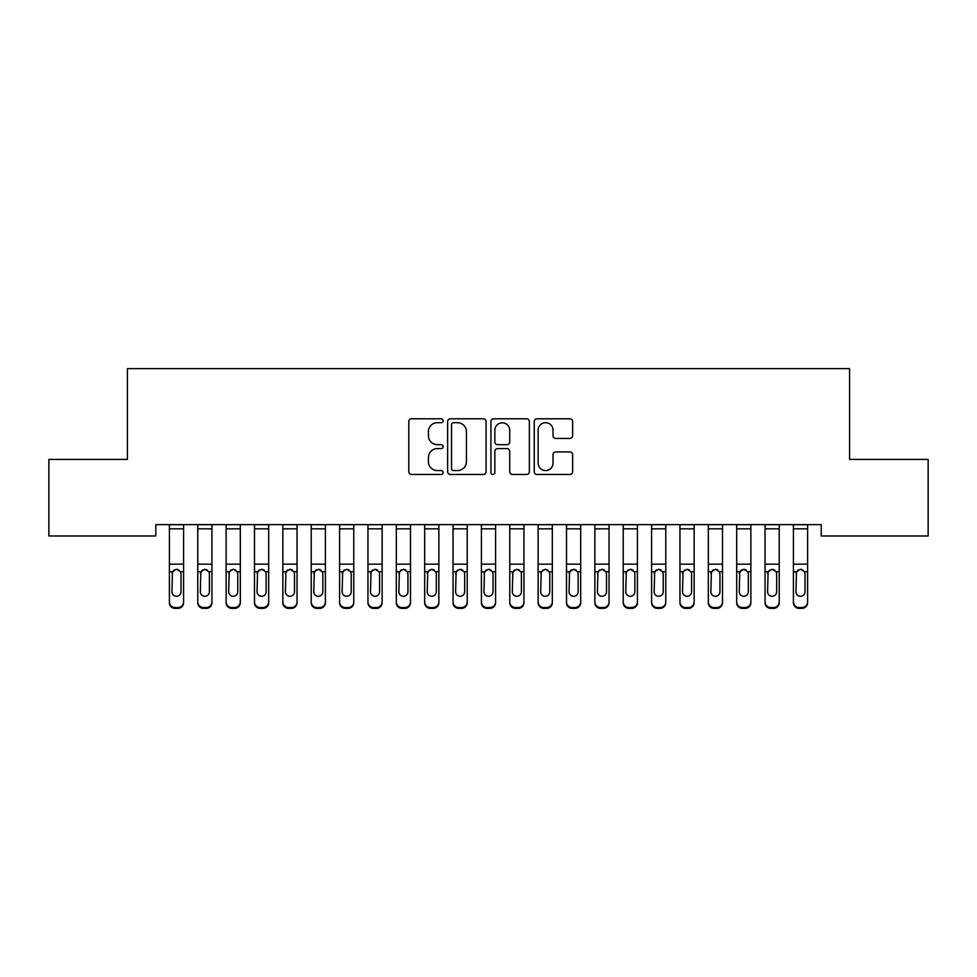 <?xml version="1.0" encoding="UTF-8"?>
<svg xmlns="http://www.w3.org/2000/svg" width="977" height="977" viewBox="0 0 977 977"><rect width="100%" height="100%" fill="white"/><g stroke="black" fill="none" stroke-linecap="round" stroke-linejoin="round"><path stroke-width="1.47" d="M443.118 420.745A1.954 1.954 0 0 0 441.164 418.791L411.586 418.791A2.784 2.784 0 0 0 408.801 421.575L408.801 471.696A2.784 2.784 0 0 0 411.586 474.48L441.164 474.48A1.954 1.954 0 0 0 443.118 472.526A1.954 1.954 0 0 0 441.164 470.572L437.342 470.572A8.915 8.915 0 0 1 428.427 461.669L428.427 457.492A8.915 8.915 0 0 1 437.342 448.577L441.164 448.577A1.954 1.954 0 0 0 443.118 446.636A1.954 1.954 0 0 0 441.164 444.682L437.342 444.682A8.915 8.915 0 0 1 428.427 435.779L428.427 431.602A8.915 8.915 0 0 1 437.342 422.687L441.164 422.687A1.954 1.954 0 0 0 443.118 420.745M569.872 438.417A2.784 2.784 0 0 0 572.656 435.632L572.656 421.575A2.784 2.784 0 0 0 569.872 418.791L537.008 418.791A2.784 2.784 0 0 0 534.236 421.575L534.236 471.696A2.784 2.784 0 0 0 537.008 474.48L569.872 474.48A2.784 2.784 0 0 0 572.656 471.696L572.656 454.708A2.784 2.784 0 0 0 569.872 451.924L555.803 451.924A2.784 2.784 0 0 0 553.019 454.708L553.019 463.135A7.45 7.45 0 0 1 545.581 470.572A7.45 7.45 0 0 1 538.132 463.135L538.132 430.136A7.45 7.45 0 0 1 545.581 422.687A7.45 7.45 0 0 1 553.019 430.136L553.019 435.632A2.784 2.784 0 0 0 555.803 438.417L569.872 438.417M821.217 524.637L155.783 524.637L155.783 535.982L48.85 535.982L48.85 459.398L127.425 459.398L127.425 368.634L849.575 368.634L849.575 459.398L928.15 459.398L928.15 535.982L821.217 535.982L821.217 524.637M486.07 421.575A2.784 2.784 0 0 0 483.285 418.791L450.421 418.791A2.784 2.784 0 0 0 447.637 421.575L447.637 471.696A2.784 2.784 0 0 0 450.421 474.48L483.285 474.48A2.784 2.784 0 0 0 486.07 471.696L486.07 421.575M493.715 418.791L526.579 418.791A2.784 2.784 0 0 1 529.363 421.575L529.363 471.696A2.784 2.784 0 0 1 526.579 474.48L512.51 474.48A2.784 2.784 0 0 1 509.725 471.696L509.725 451.362A2.784 2.784 0 0 0 506.941 448.577L497.623 448.577A2.784 2.784 0 0 0 494.838 451.362L494.838 472.526A1.954 1.954 0 0 1 492.884 474.48A1.954 1.954 0 0 1 490.93 472.526L490.93 421.575A2.784 2.784 0 0 1 493.715 418.791M453.487 422.687A1.954 1.954 0 0 0 451.545 424.641L451.545 468.63A1.954 1.954 0 0 0 453.487 470.572L457.529 470.572A8.915 8.915 0 0 0 466.432 461.669L466.432 431.602A8.915 8.915 0 0 0 457.529 422.687L453.487 422.687M509.725 430.283A7.45 7.45 0 0 0 502.276 422.833A7.45 7.45 0 0 0 494.838 430.283L494.838 441.897A2.784 2.784 0 0 0 497.623 444.682L506.941 444.682A2.784 2.784 0 0 0 509.725 441.897L509.725 430.283M169.4 524.637L169.4 601.917A5.679 5.63 -0 0 0 175.066 607.547L177.912 607.547A5.679 5.63 -0 0 0 183.578 601.917L183.578 602.736A5.679 5.63 180 0 1 177.912 608.366L177.912 607.547M183.578 572.534L183.578 602.736M181.026 591.769L181.026 573.804L181.026 591.769A4.543 4.506 180 0 1 176.495 596.275A4.543 4.506 180 0 0 181.026 591.769M171.952 592.587L171.952 591.769A4.543 4.506 180 0 0 176.495 596.275M174.126 569.909L171.952 573.377M178.864 569.909L176.495 569.237L180.525 571.716L181.026 573.804M183.578 524.637L183.578 601.917M175.066 607.547L175.066 608.366L177.912 608.366M175.066 608.366A5.679 5.63 180 0 1 169.4 602.736M169.4 571.716L172.453 571.716L171.952 591.769M172.453 571.716L176.495 569.237M197.769 572.534L197.769 601.917A5.679 5.63 -0 0 0 203.436 607.547L206.269 607.547A5.679 5.63 -0 0 0 211.948 601.917L211.948 602.736A5.679 5.63 180 0 1 206.269 608.366L206.269 607.547M209.396 591.769L209.396 573.804L209.396 591.769A4.543 4.506 180 0 1 204.852 596.275A4.543 4.506 180 0 0 209.396 591.769M200.322 592.587L200.322 591.769A4.543 4.506 180 0 0 204.852 596.275M202.483 569.909L200.322 573.377M207.222 569.909L204.852 569.237L208.895 571.716L209.396 573.804M226.127 572.534L226.127 601.917A5.679 5.63 -0 0 0 231.805 607.547L234.639 607.547A5.679 5.63 -0 0 0 240.305 601.917L240.305 602.736A5.679 5.63 180 0 1 234.639 608.366L234.639 607.547M237.753 591.769L237.753 573.804L237.753 591.769A4.543 4.506 180 0 1 233.222 596.275A4.543 4.506 180 0 0 237.753 591.769M228.679 592.587L228.679 591.769A4.543 4.506 180 0 0 233.222 596.275M230.853 569.909L228.679 573.377M235.591 569.909L233.222 569.237L237.252 571.716L237.753 573.804M211.948 524.637L211.948 601.917M197.769 524.637L197.769 601.917M203.436 607.547L203.436 608.366L206.269 608.366M203.436 608.366A5.679 5.63 180 0 1 197.769 602.736M197.769 571.716L200.822 571.716L200.322 591.769M200.822 571.716L204.852 569.237M240.305 524.637L240.305 601.917M226.127 524.637L226.127 601.917M231.805 607.547L231.805 608.366L234.639 608.366M231.805 608.366A5.679 5.63 180 0 1 226.127 602.736M226.127 571.716L229.18 571.716L228.679 591.769M229.18 571.716L233.222 569.237M254.496 572.534L254.496 601.917A5.679 5.63 -0 0 0 260.163 607.547L262.996 607.547A5.679 5.63 -0 0 0 268.675 601.917L268.675 602.736A5.679 5.63 180 0 1 262.996 608.366L262.996 607.547M266.123 591.769L266.123 573.804L266.123 591.769A4.543 4.506 180 0 1 261.58 596.275A4.543 4.506 180 0 0 266.123 591.769M257.049 592.587L257.049 591.769A4.543 4.506 180 0 0 261.58 596.275M259.21 569.909L257.049 573.377M263.949 569.909L261.58 569.237L265.622 571.716L266.123 573.804M282.854 572.534L282.854 601.917A5.679 5.63 -0 0 0 288.533 607.547L291.366 607.547A5.679 5.63 -0 0 0 297.045 601.917L297.045 602.736A5.679 5.63 180 0 1 291.366 608.366L291.366 607.547M294.492 591.769L294.492 573.804L294.492 591.769A4.543 4.506 180 0 1 289.949 596.275A4.543 4.506 180 0 0 294.492 591.769M285.406 592.587L285.406 591.769A4.543 4.506 180 0 0 289.949 596.275M287.58 569.909L285.406 573.377M292.318 569.909L289.949 569.237L293.979 571.716L294.492 573.804M268.675 524.637L268.675 601.917M254.496 524.637L254.496 601.917M260.163 607.547L260.163 608.366L262.996 608.366M260.163 608.366A5.679 5.63 180 0 1 254.496 602.736M254.496 571.716L257.549 571.716L257.049 591.769M257.549 571.716L261.58 569.237M297.045 524.637L297.045 601.917M282.854 524.637L282.854 601.917M288.533 607.547L288.533 608.366L291.366 608.366M288.533 608.366A5.679 5.63 180 0 1 282.854 602.736M282.854 571.716L285.907 571.716L285.406 591.769M285.907 571.716L289.949 569.237M311.223 572.534L311.223 601.917A5.679 5.63 -0 0 0 316.89 607.547L319.735 607.547A5.679 5.63 -0 0 0 325.402 601.917L325.402 602.736A5.679 5.63 180 0 1 319.735 608.366L319.735 607.547M322.85 591.769L322.85 573.804L322.85 591.769A4.543 4.506 180 0 1 318.319 596.275A4.543 4.506 180 0 0 322.85 591.769M313.776 592.587L313.776 591.769A4.543 4.506 180 0 0 318.319 596.275M315.95 569.909L313.776 573.377M320.676 569.909L318.319 569.237L322.349 571.716L322.85 573.804M325.402 524.637L325.402 601.917M311.223 524.637L311.223 601.917M316.89 607.547L316.89 608.366L319.735 608.366M316.89 608.366A5.679 5.63 180 0 1 311.223 602.736M311.223 571.716L314.276 571.716L313.776 591.769M314.276 571.716L318.319 569.237M339.581 572.534L339.581 601.917A5.679 5.63 -0 0 0 345.26 607.547L348.093 607.547A5.679 5.63 -0 0 0 353.772 601.917L353.772 602.736A5.679 5.63 180 0 1 348.093 608.366L348.093 607.547M351.219 591.769L351.219 573.804L351.219 591.769A4.543 4.506 180 0 1 346.676 596.275A4.543 4.506 180 0 0 351.219 591.769M342.133 592.587L342.133 591.769A4.543 4.506 180 0 0 346.676 596.275M344.307 569.909L342.133 573.377M349.045 569.909L346.676 569.237L350.719 571.716L351.219 573.804M353.772 524.637L353.772 601.917M339.581 524.637L339.581 601.917M345.26 607.547L345.26 608.366L348.093 608.366M345.26 608.366A5.679 5.63 180 0 1 339.581 602.736M339.581 571.716L342.646 571.716L342.133 591.769M342.646 571.716L346.676 569.237M367.95 572.534L367.95 601.917A5.679 5.63 -0 0 0 373.629 607.547L376.463 607.547A5.679 5.63 -0 0 0 382.129 601.917L382.129 602.736A5.679 5.63 180 0 1 376.463 608.366L376.463 607.547M379.577 591.769L379.577 573.804L379.577 591.769A4.543 4.506 180 0 1 375.046 596.275A4.543 4.506 180 0 0 379.577 591.769M370.503 592.587L370.503 591.769A4.543 4.506 180 0 0 375.046 596.275M372.677 569.909L370.503 573.377M377.415 569.909L375.046 569.237L379.076 571.716L379.577 573.804M396.32 572.534L396.32 601.917A5.679 5.63 -0 0 0 401.987 607.547L404.82 607.547A5.679 5.63 -0 0 0 410.499 601.917L410.499 602.736A5.679 5.63 180 0 1 404.82 608.366L404.82 607.547M407.946 591.769L407.946 573.804L407.946 591.769A4.543 4.506 180 0 1 403.403 596.275A4.543 4.506 180 0 0 407.946 591.769M398.872 592.587L398.872 591.769A4.543 4.506 180 0 0 403.403 596.275M401.034 569.909L398.872 573.377M405.773 569.909L403.403 569.237L407.446 571.716L407.946 573.804M424.677 572.534L424.677 601.917A5.679 5.63 -0 0 0 430.356 607.547L433.19 607.547A5.679 5.63 -0 0 0 438.856 601.917L438.856 602.736A5.679 5.63 180 0 1 433.19 608.366L433.19 607.547M436.304 591.769L436.304 573.804L436.304 591.769A4.543 4.506 180 0 1 431.773 596.275A4.543 4.506 180 0 0 436.304 591.769M427.23 592.587L427.23 591.769A4.543 4.506 180 0 0 431.773 596.275M429.404 569.909L427.23 573.377M434.142 569.909L431.773 569.237L435.803 571.716L436.304 573.804M453.047 572.534L453.047 601.917A5.679 5.63 -0 0 0 458.714 607.547L461.559 607.547A5.679 5.63 -0 0 0 467.226 601.917L467.226 602.736A5.679 5.63 180 0 1 461.559 608.366L461.559 607.547M464.673 591.769L464.673 573.804L464.673 591.769A4.543 4.506 180 0 1 460.13 596.275A4.543 4.506 180 0 0 464.673 591.769M455.6 592.587L455.6 591.769A4.543 4.506 180 0 0 460.13 596.275M457.773 569.909L455.6 573.377M462.5 569.909L460.13 569.237L464.173 571.716L464.673 573.804M481.405 572.534L481.405 601.917A5.679 5.63 -0 0 0 487.083 607.547L489.917 607.547A5.679 5.63 -0 0 0 495.595 601.917L495.595 602.736A5.679 5.63 180 0 1 489.917 608.366L489.917 607.547M493.043 591.769L493.043 573.804L493.043 591.769A4.543 4.506 180 0 1 488.5 596.275A4.543 4.506 180 0 0 493.043 591.769M483.957 592.587L483.957 591.769A4.543 4.506 180 0 0 488.5 596.275M486.131 569.909L483.957 573.377M490.869 569.909L488.5 569.237L492.53 571.716L493.043 573.804M509.774 572.534L509.774 601.917A5.679 5.63 -0 0 0 515.441 607.547L518.286 607.547A5.679 5.63 -0 0 0 523.953 601.917L523.953 602.736A5.679 5.63 180 0 1 518.286 608.366L518.286 607.547M521.4 591.769L521.4 573.804L521.4 591.769A4.543 4.506 180 0 1 516.87 596.275A4.543 4.506 180 0 0 521.4 591.769M512.327 592.587L512.327 591.769A4.543 4.506 180 0 0 516.87 596.275M514.5 569.909L512.327 573.377M519.227 569.909L516.87 569.237L520.9 571.716L521.4 573.804M538.144 572.534L538.144 601.917A5.679 5.63 -0 0 0 543.81 607.547L546.644 607.547A5.679 5.63 -0 0 0 552.323 601.917L552.323 602.736A5.679 5.63 180 0 1 546.644 608.366L546.644 607.547M549.77 591.769L549.77 573.804L549.77 591.769A4.543 4.506 180 0 1 545.227 596.275A4.543 4.506 180 0 0 549.77 591.769M540.696 592.587L540.696 591.769A4.543 4.506 180 0 0 545.227 596.275M542.858 569.909L540.696 573.377M547.596 569.909L545.227 569.237L549.269 571.716L549.77 573.804M566.501 572.534L566.501 601.917A5.679 5.63 -0 0 0 572.18 607.547L575.013 607.547A5.679 5.63 -0 0 0 580.68 601.917L580.68 602.736A5.679 5.63 180 0 1 575.013 608.366L575.013 607.547M578.128 591.769L578.128 573.804L578.128 591.769A4.543 4.506 180 0 1 573.597 596.275A4.543 4.506 180 0 0 578.128 591.769M569.054 592.587L569.054 591.769A4.543 4.506 180 0 0 573.597 596.275M571.227 569.909L569.054 573.377M575.966 569.909L573.597 569.237L577.627 571.716L578.128 573.804M594.871 572.534L594.871 601.917A5.679 5.63 -0 0 0 600.537 607.547L603.371 607.547A5.679 5.63 -0 0 0 609.05 601.917L609.05 602.736A5.679 5.63 180 0 1 603.371 608.366L603.371 607.547M606.497 591.769L606.497 573.804L606.497 591.769A4.543 4.506 180 0 1 601.954 596.275A4.543 4.506 180 0 0 606.497 591.769M597.423 592.587L597.423 591.769A4.543 4.506 180 0 0 601.954 596.275M599.585 569.909L597.423 573.377M604.323 569.909L601.954 569.237L605.996 571.716L606.497 573.804M382.129 524.637L382.129 601.917M367.95 524.637L367.95 601.917M373.629 607.547L373.629 608.366L376.463 608.366M373.629 608.366A5.679 5.63 180 0 1 367.95 602.736M367.95 571.716L371.004 571.716L370.503 591.769M371.004 571.716L375.046 569.237M410.499 524.637L410.499 601.917M396.32 524.637L396.32 601.917M401.987 607.547L401.987 608.366L404.82 608.366M401.987 608.366A5.679 5.63 180 0 1 396.32 602.736M396.32 571.716L399.373 571.716L398.872 591.769M399.373 571.716L403.403 569.237M438.856 524.637L438.856 601.917M424.677 524.637L424.677 601.917M430.356 607.547L430.356 608.366L433.19 608.366M430.356 608.366A5.679 5.63 180 0 1 424.677 602.736M424.677 571.716L427.731 571.716L427.23 591.769M427.731 571.716L431.773 569.237M467.226 524.637L467.226 601.917M453.047 524.637L453.047 601.917M458.714 607.547L458.714 608.366L461.559 608.366M458.714 608.366A5.679 5.63 180 0 1 453.047 602.736M453.047 571.716L456.1 571.716L455.6 591.769M456.1 571.716L460.13 569.237M495.595 524.637L495.595 601.917M481.405 524.637L481.405 601.917M487.083 607.547L487.083 608.366L489.917 608.366M487.083 608.366A5.679 5.63 180 0 1 481.405 602.736M481.405 571.716L484.47 571.716L483.957 591.769M484.47 571.716L488.5 569.237M523.953 524.637L523.953 601.917M509.774 524.637L509.774 601.917M515.441 607.547L515.441 608.366L518.286 608.366M515.441 608.366A5.679 5.63 180 0 1 509.774 602.736M509.774 571.716L512.827 571.716L512.327 591.769M512.827 571.716L516.87 569.237M552.323 524.637L552.323 601.917M538.144 524.637L538.144 601.917M543.81 607.547L543.81 608.366L546.644 608.366M543.81 608.366A5.679 5.63 180 0 1 538.144 602.736M538.144 571.716L541.197 571.716L540.696 591.769M541.197 571.716L545.227 569.237M580.68 524.637L580.68 601.917M566.501 524.637L566.501 601.917M572.18 607.547L572.18 608.366L575.013 608.366M572.18 608.366A5.679 5.63 180 0 1 566.501 602.736M566.501 571.716L569.554 571.716L569.054 591.769M569.554 571.716L573.597 569.237M609.05 524.637L609.05 601.917M594.871 524.637L594.871 601.917M600.537 607.547L600.537 608.366L603.371 608.366M600.537 608.366A5.679 5.63 180 0 1 594.871 602.736M594.871 571.716L597.924 571.716L597.423 591.769M597.924 571.716L601.954 569.237M623.228 572.534L623.228 601.917A5.679 5.63 -0 0 0 628.907 607.547L631.74 607.547A5.679 5.63 -0 0 0 637.419 601.917L637.419 602.736A5.679 5.63 180 0 1 631.74 608.366L631.74 607.547M634.867 591.769L634.867 573.804L634.867 591.769A4.543 4.506 180 0 1 630.324 596.275A4.543 4.506 180 0 0 634.867 591.769M625.781 592.587L625.781 591.769A4.543 4.506 180 0 0 630.324 596.275M627.955 569.909L625.781 573.377M632.693 569.909L630.324 569.237L634.354 571.716L634.867 573.804M637.419 524.637L637.419 601.917M623.228 524.637L623.228 601.917M628.907 607.547L628.907 608.366L631.74 608.366M628.907 608.366A5.679 5.63 180 0 1 623.228 602.736M623.228 571.716L626.281 571.716L625.781 591.769M626.281 571.716L630.324 569.237M651.598 572.534L651.598 601.917A5.679 5.63 -0 0 0 657.265 607.547L660.11 607.547A5.679 5.63 -0 0 0 665.777 601.917L665.777 602.736A5.679 5.63 180 0 1 660.11 608.366L660.11 607.547M663.224 591.769L663.224 573.804L663.224 591.769A4.543 4.506 180 0 1 658.681 596.275A4.543 4.506 180 0 0 663.224 591.769M654.15 592.587L654.15 591.769A4.543 4.506 180 0 0 658.681 596.275M656.324 569.909L654.15 573.377M661.05 569.909L658.681 569.237L662.724 571.716L663.224 573.804M665.777 524.637L665.777 601.917M651.598 524.637L651.598 601.917M657.265 607.547L657.265 608.366L660.11 608.366M657.265 608.366A5.679 5.63 180 0 1 651.598 602.736M651.598 571.716L654.651 571.716L654.15 591.769M654.651 571.716L658.681 569.237M679.955 572.534L679.955 601.917A5.679 5.63 -0 0 0 685.634 607.547L688.467 607.547A5.679 5.63 -0 0 0 694.146 601.917L694.146 602.736A5.679 5.63 180 0 1 688.467 608.366L688.467 607.547M691.594 591.769L691.594 573.804L691.594 591.769A4.543 4.506 180 0 1 687.051 596.275A4.543 4.506 180 0 0 691.594 591.769M682.508 592.587L682.508 591.769A4.543 4.506 180 0 0 687.051 596.275M684.682 569.909L682.508 573.377M689.42 569.909L687.051 569.237L691.093 571.716L691.594 573.804M694.146 524.637L694.146 601.917M679.955 524.637L679.955 601.917M685.634 607.547L685.634 608.366L688.467 608.366M685.634 608.366A5.679 5.63 180 0 1 679.955 602.736M679.955 571.716L683.021 571.716L682.508 591.769M683.021 571.716L687.051 569.237M708.325 572.534L708.325 601.917A5.679 5.63 -0 0 0 714.004 607.547L716.837 607.547A5.679 5.63 -0 0 0 722.504 601.917L722.504 602.736A5.679 5.63 180 0 1 716.837 608.366L716.837 607.547M719.951 591.769L719.951 573.804L719.951 591.769A4.543 4.506 180 0 1 715.42 596.275A4.543 4.506 180 0 0 719.951 591.769M710.877 592.587L710.877 591.769A4.543 4.506 180 0 0 715.42 596.275M713.051 569.909L710.877 573.377M717.79 569.909L715.42 569.237L719.451 571.716L719.951 573.804M722.504 524.637L722.504 601.917M708.325 524.637L708.325 601.917M714.004 607.547L714.004 608.366L716.837 608.366M714.004 608.366A5.679 5.63 180 0 1 708.325 602.736M708.325 571.716L711.378 571.716L710.877 591.769M711.378 571.716L715.42 569.237M736.695 572.534L736.695 601.917A5.679 5.63 -0 0 0 742.361 607.547L745.195 607.547A5.679 5.63 -0 0 0 750.873 601.917L750.873 602.736A5.679 5.63 180 0 1 745.195 608.366L745.195 607.547M748.321 591.769L748.321 573.804L748.321 591.769A4.543 4.506 180 0 1 743.778 596.275A4.543 4.506 180 0 0 748.321 591.769M739.247 592.587L739.247 591.769A4.543 4.506 180 0 0 743.778 596.275M741.409 569.909L739.247 573.377M746.147 569.909L743.778 569.237L747.82 571.716L748.321 573.804M750.873 524.637L750.873 601.917M736.695 524.637L736.695 601.917M742.361 607.547L742.361 608.366L745.195 608.366M742.361 608.366A5.679 5.63 180 0 1 736.695 602.736M736.695 571.716L739.748 571.716L739.247 591.769M739.748 571.716L743.778 569.237M765.052 572.534L765.052 601.917A5.679 5.63 -0 0 0 770.731 607.547L773.564 607.547A5.679 5.63 -0 0 0 779.231 601.917L779.231 602.736A5.679 5.63 180 0 1 773.564 608.366L773.564 607.547M776.678 591.769L776.678 573.804L776.678 591.769A4.543 4.506 180 0 1 772.148 596.275A4.543 4.506 180 0 0 776.678 591.769M767.604 592.587L767.604 591.769A4.543 4.506 180 0 0 772.148 596.275M769.778 569.909L767.604 573.377M774.517 569.909L772.148 569.237L776.178 571.716L776.678 573.804M779.231 524.637L779.231 601.917M765.052 524.637L765.052 601.917M770.731 607.547L770.731 608.366L773.564 608.366M770.731 608.366A5.679 5.63 180 0 1 765.052 602.736M765.052 571.716L768.105 571.716L767.604 591.769M768.105 571.716L772.148 569.237M793.422 572.534L793.422 601.917A5.679 5.63 -0 0 0 799.088 607.547L801.934 607.547A5.679 5.63 -0 0 0 807.6 601.917L807.6 602.736A5.679 5.63 180 0 1 801.934 608.366L801.934 607.547M805.048 591.769L805.048 573.804L805.048 591.769A4.543 4.506 180 0 1 800.505 596.275A4.543 4.506 180 0 0 805.048 591.769M795.974 592.587L795.974 591.769A4.543 4.506 180 0 0 800.505 596.275M798.136 569.909L795.974 573.377M802.874 569.909L800.505 569.237L804.547 571.716L805.048 573.804M807.6 524.637L807.6 601.917M793.422 524.637L793.422 601.917M799.088 607.547L799.088 608.366L801.934 608.366M799.088 608.366A5.679 5.63 180 0 1 793.422 602.736M793.422 571.716L796.475 571.716L795.974 591.769M796.475 571.716L800.505 569.237M169.4 524.698L183.578 524.698M180.525 571.716L183.578 571.716M169.4 564.156L183.578 564.156M169.4 528.838L183.578 528.838M197.769 524.698L211.948 524.698M208.895 571.716L211.948 571.716M197.769 564.156L211.948 564.156M197.769 528.838L211.948 528.838M226.127 524.698L240.305 524.698M237.252 571.716L240.305 571.716M226.127 564.156L240.305 564.156M226.127 528.838L240.305 528.838M254.496 524.698L268.675 524.698M265.622 571.716L268.675 571.716M254.496 564.156L268.675 564.156M254.496 528.838L268.675 528.838M282.854 524.698L297.045 524.698M293.979 571.716L297.045 571.716M282.854 564.156L297.045 564.156M282.854 528.838L297.045 528.838M311.223 524.698L325.402 524.698M322.349 571.716L325.402 571.716M311.223 564.156L325.402 564.156M311.223 528.838L325.402 528.838M339.581 524.698L353.772 524.698M350.719 571.716L353.772 571.716M339.581 564.156L353.772 564.156M339.581 528.838L353.772 528.838M367.95 524.698L382.129 524.698M379.076 571.716L382.129 571.716M367.95 564.156L382.129 564.156M367.95 528.838L382.129 528.838M396.32 524.698L410.499 524.698M407.446 571.716L410.499 571.716M396.32 564.156L410.499 564.156M396.32 528.838L410.499 528.838M424.677 524.698L438.856 524.698M435.803 571.716L438.856 571.716M424.677 564.156L438.856 564.156M424.677 528.838L438.856 528.838M453.047 524.698L467.226 524.698M464.173 571.716L467.226 571.716M453.047 564.156L467.226 564.156M453.047 528.838L467.226 528.838M481.405 524.698L495.595 524.698M492.53 571.716L495.595 571.716M481.405 564.156L495.595 564.156M481.405 528.838L495.595 528.838M509.774 524.698L523.953 524.698M520.9 571.716L523.953 571.716M509.774 564.156L523.953 564.156M509.774 528.838L523.953 528.838M538.144 524.698L552.323 524.698M549.269 571.716L552.323 571.716M538.144 564.156L552.323 564.156M538.144 528.838L552.323 528.838M566.501 524.698L580.68 524.698M577.627 571.716L580.68 571.716M566.501 564.156L580.68 564.156M566.501 528.838L580.68 528.838M594.871 524.698L609.05 524.698M605.996 571.716L609.05 571.716M594.871 564.156L609.05 564.156M594.871 528.838L609.05 528.838M623.228 524.698L637.419 524.698M634.354 571.716L637.419 571.716M623.228 564.156L637.419 564.156M623.228 528.838L637.419 528.838M651.598 524.698L665.777 524.698M662.724 571.716L665.777 571.716M651.598 564.156L665.777 564.156M651.598 528.838L665.777 528.838M679.955 524.698L694.146 524.698M691.093 571.716L694.146 571.716M679.955 564.156L694.146 564.156M679.955 528.838L694.146 528.838M708.325 524.698L722.504 524.698M719.451 571.716L722.504 571.716M708.325 564.156L722.504 564.156M708.325 528.838L722.504 528.838M736.695 524.698L750.873 524.698M747.82 571.716L750.873 571.716M736.695 564.156L750.873 564.156M736.695 528.838L750.873 528.838M765.052 524.698L779.231 524.698M776.178 571.716L779.231 571.716M765.052 564.156L779.231 564.156M765.052 528.838L779.231 528.838M793.422 524.698L807.6 524.698M804.547 571.716L807.6 571.716M793.422 564.156L807.6 564.156M793.422 528.838L807.6 528.838"/></g></svg>
